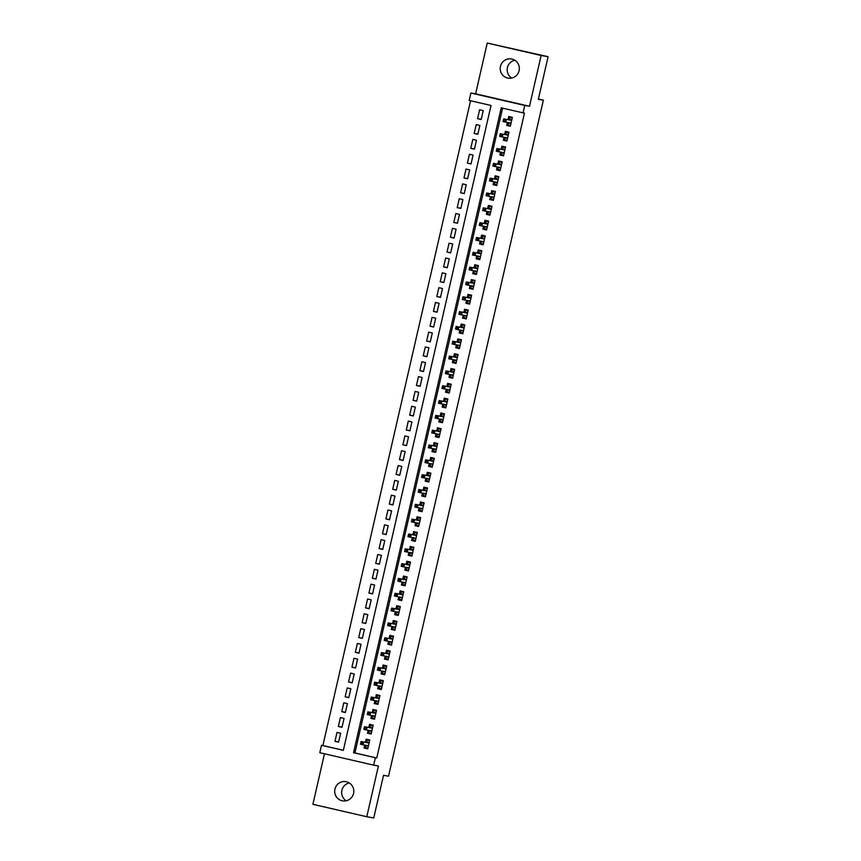 <?xml version="1.0" encoding="UTF-8"?>
<svg xmlns="http://www.w3.org/2000/svg" width="861" height="861" viewBox="0 0 861 861"><rect width="100%" height="100%" fill="white"/><g stroke="black" fill="none" stroke-linecap="round" stroke-linejoin="round"><path stroke-width="1.29" d="M511.725 78.06A9.729 9.568 99.8 0 1 514.803 60.238M500.456 66.394A9.729 9.568 -80.2 0 0 508.119 78.136A9.729 9.568 -80.2 0 0 519.097 70.699A9.729 9.568 -80.2 0 0 511.434 58.957A9.729 9.568 -80.2 0 0 500.456 66.394M346.197 800.762A9.729 9.568 99.8 0 1 349.275 782.94M334.94 789.096A9.729 9.568 -80.2 0 0 342.603 800.848A9.729 9.568 -80.2 0 0 353.57 793.401A9.729 9.568 -80.2 0 0 345.907 781.659A9.729 9.568 -80.2 0 0 334.94 789.096M469.191 100.425L470.881 93.01L524.758 105.462L523.068 112.866L501.22 107.819L353.527 752.697L375.364 757.745L373.674 765.16L319.797 752.708L321.487 745.292L343.335 750.34L491.028 105.472L469.191 100.425M475.627 93.827L529.504 106.269L541.128 55.502L548.102 56.697L487.251 43.05L475.627 93.827L470.881 93.01M324.468 753.784L312.898 804.303L366.775 816.745L378.409 765.978L373.674 765.16M470.569 100.737L322.886 745.54L321.487 745.292M541.128 55.502L487.251 43.05M548.102 56.697L538.34 99.327L543.356 100.188L388.526 776.192L383.511 775.33L373.749 817.95L366.775 816.745M507.366 122.456L506.698 125.394L510.336 126.233L512.37 117.344L508.733 116.504L508.012 119.647M503.976 137.286L503.298 140.225L506.946 141.064L508.98 132.163L505.342 131.324L504.621 134.467M500.575 152.106L499.907 155.045L503.545 155.884L505.579 146.994L501.941 146.155L501.22 149.287M497.184 166.937L496.506 169.865L500.155 170.715L502.189 161.814L498.551 160.975L497.83 164.117M493.784 181.757L493.116 184.695L496.754 185.535L498.788 176.645L495.15 175.795L494.429 178.937M490.393 196.577L489.715 199.515L493.364 200.355L495.398 191.465L491.76 190.625L491.039 193.768M486.992 211.408L486.325 214.346L489.963 215.185L491.997 206.285L488.359 205.445L487.638 208.588M483.602 226.228L482.924 229.166L486.573 230.005L488.607 221.116L484.969 220.276L484.248 223.419M480.201 241.058L479.534 243.997L483.172 244.836L485.206 235.936L481.568 235.096L480.847 238.239M476.811 255.878L476.133 258.817L479.781 259.656L481.816 250.766L478.178 249.927L477.457 253.069M473.41 270.709L472.743 273.647L476.381 274.487L478.425 265.586L474.777 264.747L474.056 267.889M470.02 285.529L469.353 288.467L472.99 289.307L475.024 280.417L471.387 279.577L470.666 282.709M466.63 300.36L465.952 303.287L469.589 304.137L471.634 295.237L467.986 294.397L467.265 297.54M463.229 315.18L462.561 318.118L466.199 318.957L468.233 310.068L464.596 309.217L463.875 312.36M459.839 330L459.161 332.938L462.798 333.777L464.843 324.888L461.195 324.048L460.474 327.191M456.438 344.83L455.77 347.769L459.408 348.608L461.442 339.708L457.804 338.868L457.083 342.011M453.047 359.65L452.369 362.589L456.007 363.428L458.052 354.538L454.404 353.699L453.693 356.841M449.646 374.481L448.979 377.419L452.617 378.259L454.651 369.358L451.013 368.519L450.292 371.661M446.256 389.301L445.578 392.239L449.216 393.079L451.261 384.189L447.612 383.349L446.902 386.492M442.855 404.132L442.188 407.07L445.826 407.91L447.86 399.009L444.222 398.169L443.501 401.312M439.465 418.952L438.787 421.89L442.425 422.729L444.47 413.84L440.832 412.989L440.111 416.132M436.064 433.783L435.397 436.71L439.035 437.56L441.069 428.66L437.431 427.82L436.71 430.963M432.674 448.603L431.996 451.541L435.644 452.38L437.679 443.49L434.041 442.64L433.32 445.783M429.273 463.422L428.606 466.361L432.244 467.2L434.278 458.31L430.64 457.471L429.919 460.613M425.883 478.253L425.205 481.191L428.853 482.031L430.887 473.13L427.25 472.291L426.529 475.433M422.482 493.073L421.815 496.011L425.452 496.851L427.486 487.961L423.849 487.122L423.128 490.264M419.092 507.904L418.414 510.842L422.062 511.682L424.096 502.781L420.459 501.941L419.737 505.084M415.691 522.724L415.024 525.662L418.661 526.501L420.695 517.612L417.058 516.772L416.337 519.915M412.301 537.555L411.623 540.482L415.271 541.332L417.305 532.432L413.667 531.592L412.946 534.735M408.9 552.375L408.232 555.313L411.87 556.152L413.904 547.262L410.266 546.412L409.545 549.555M405.509 567.205L404.831 570.133L408.48 570.983L410.514 562.082L406.876 561.243L406.155 564.385M402.109 582.025L401.441 584.963L405.079 585.803L407.124 576.913L403.475 576.063L402.754 579.205M398.718 596.845L398.051 599.783L401.689 600.623L403.723 591.733L400.085 590.894L399.364 594.036M395.328 611.676L394.65 614.614L398.288 615.454L400.333 606.553L396.684 605.713L395.963 608.856M391.927 626.496L391.26 629.434L394.898 630.274L396.932 621.384L393.294 620.544L392.573 623.687M388.537 641.327L387.859 644.265L391.497 645.104L393.542 636.204L389.893 635.364L389.172 638.507M385.136 656.147L384.469 659.085L388.107 659.924L390.141 651.034L386.503 650.195L385.782 653.327M381.746 670.977L381.068 673.905L384.706 674.755L386.75 665.854L383.102 665.015L382.392 668.158M378.345 685.797L377.678 688.735L381.315 689.575L383.349 680.685L379.712 679.835L378.991 682.977M374.955 700.617L374.277 703.555L377.914 704.395L379.959 695.505L376.311 694.666L375.6 697.808M371.554 715.448L370.887 718.386L374.524 719.226L376.558 710.325L372.921 709.486L372.2 712.628M368.164 730.268L367.486 733.206L371.123 734.046L373.168 725.156L369.53 724.316L368.809 727.459M338.653 741.934L334.972 741.299L337.006 732.41L340.644 733.249L338.61 742.15L334.972 741.299M342.054 727.115L338.362 726.48L340.407 717.579L344.045 718.429L342.011 727.319L338.362 726.48M345.444 712.295L341.763 711.66L343.797 702.759L347.435 703.598L345.401 712.499L341.763 711.66M348.845 697.464L345.153 696.829L347.198 687.939L350.836 688.778L348.791 697.668L345.153 696.829M352.235 682.644L348.554 682.009L350.588 673.108L354.226 673.948L352.192 682.848L348.554 682.009M355.636 667.813L351.945 667.178L353.979 658.288L357.627 659.128L355.582 668.018L351.945 667.178M359.026 652.993L355.345 652.358L357.38 643.458L361.017 644.297L358.983 653.198L355.345 652.358M362.427 638.162L358.736 637.527L360.77 628.638L364.418 629.477L362.373 638.367L358.736 637.527M365.817 623.342L362.137 622.707L364.171 613.807L367.808 614.657L365.774 623.547L362.137 622.707M369.218 608.512L365.527 607.877L367.561 598.987L371.209 599.826L369.165 608.727L365.527 607.877M372.609 593.692L368.928 593.057L370.962 584.167L374.6 585.006L372.565 593.896L368.928 593.057M376.009 578.872L372.318 578.237L374.352 569.336L378.001 570.176L375.956 579.076L372.318 578.237M379.4 564.041L375.719 563.406L377.753 554.516L381.391 555.356L379.357 564.246L375.719 563.406M382.801 549.221L379.109 548.586L381.143 539.686L384.792 540.525L382.747 549.426L379.109 548.586M386.191 534.39L382.499 533.755L384.544 524.866L388.182 525.705L386.148 534.595L382.499 533.755M389.592 519.57L385.9 518.935L387.934 510.035L391.572 510.874L389.538 519.775L385.9 518.935M392.982 504.74L389.29 504.105L391.335 495.215L394.973 496.054L392.939 504.944L389.29 504.105M396.383 489.92L392.691 489.285L394.725 480.384L398.363 481.234L396.329 490.124L392.691 489.285M399.773 475.1L396.082 474.454L398.126 465.564L401.764 466.404L399.73 475.304L396.082 474.454M403.163 460.269L399.482 459.634L401.517 450.744L405.154 451.584L403.12 460.474L399.482 459.634M406.564 445.449L402.873 444.814L404.918 435.914L408.555 436.753L406.521 445.654L402.873 444.814M409.954 430.618L406.274 429.983L408.308 421.094L411.945 421.933L409.911 430.823L406.274 429.983M413.355 415.798L409.664 415.163L411.709 406.263L415.346 407.102L413.312 416.003L409.664 415.163M416.746 400.968L413.065 400.333L415.099 391.443L418.737 392.282L416.702 401.172L413.065 400.333M420.146 386.148L416.455 385.513L418.5 376.612L422.138 377.452L420.093 386.352L416.455 385.513M423.537 371.317L419.856 370.682L421.89 361.792L425.528 362.632L423.494 371.532L419.856 370.682M426.938 356.497L423.246 355.862L425.28 346.961L428.929 347.812L426.884 356.702L423.246 355.862M430.328 341.677L426.647 341.031L428.681 332.142L432.319 332.981L430.285 341.882L426.647 341.031M433.729 326.846L430.037 326.211L432.071 317.322L435.72 318.161L433.675 327.051L430.037 326.211M437.119 312.026L433.438 311.391L435.472 302.491L439.11 303.33L437.076 312.231L433.438 311.391M440.52 297.196L436.828 296.561L438.862 287.671L442.511 288.51L440.466 297.4L436.828 296.561M443.91 282.376L440.229 281.741L442.263 272.84L445.901 273.68L443.867 282.58L440.229 281.741M447.311 267.545L443.619 266.91L445.654 258.02L449.302 258.86L447.257 267.749L443.619 266.91M450.701 252.725L447.02 252.09L449.055 243.189L452.692 244.04L450.658 252.93L447.02 252.09M454.102 237.894L450.411 237.259L452.445 228.369L456.093 229.209L454.048 238.11L450.411 237.259M457.492 223.074L453.801 222.439L455.846 213.539L459.483 214.389L457.449 223.279L453.801 222.439M460.893 208.254L457.202 207.609L459.236 198.719L462.874 199.558L460.839 208.459L457.202 207.609M464.283 193.424L460.592 192.789L462.637 183.899L466.275 184.738L464.24 193.628L460.592 192.789M467.684 178.604L463.993 177.969L466.027 169.068L469.665 169.908L467.631 178.808L463.993 177.969M471.075 163.773L467.383 163.138L469.428 154.248L473.066 155.088L471.032 163.977L467.383 163.138M474.465 148.953L470.784 148.318L472.818 139.417L476.456 140.257L474.422 149.157L470.784 148.318M477.866 134.122L474.174 133.487L476.219 124.597L479.857 125.437L477.823 134.327L474.174 133.487M322.886 745.54L343.356 750.265M481.213 119.507L483.247 110.617L479.609 109.767L477.575 118.667L481.213 119.507M502.598 108.142L354.915 752.934L376.763 757.981L524.457 113.114L523.068 112.866M364.763 745.099L364.095 748.037L367.733 748.876L369.767 739.976L366.129 739.136L365.408 742.279M543.356 100.188L538.394 99.047M529.504 106.269L524.758 105.462M376.763 757.981L375.364 757.745M354.915 752.934L353.527 752.697M367.776 748.672L364.095 748.037M481.256 119.302L477.575 118.667M371.177 733.841L367.486 733.206M374.567 719.021L370.887 718.386M377.968 704.19L374.277 703.555M381.358 689.37L377.678 688.735M384.759 674.55L381.068 673.905M388.15 659.72L384.469 659.085M391.551 644.9L387.859 644.265M394.941 630.069L391.26 629.434M398.342 615.249L394.65 614.614M401.732 600.418L398.051 599.783M405.133 585.598L401.441 584.963M408.523 570.768L404.831 570.133M411.924 555.948L408.232 555.313M415.314 541.128L411.623 540.482M418.704 526.297L415.024 525.662M422.105 511.477L418.414 510.842M425.495 496.646L421.815 496.011M428.896 481.826L425.205 481.191M432.287 466.996L428.606 466.361M435.688 452.176L431.996 451.541M439.078 437.345L435.397 436.71M442.479 422.525L438.787 421.89M445.869 407.705L442.188 407.07M449.27 392.874L445.578 392.239M452.66 378.054L448.979 377.419M456.061 363.224L452.369 362.589M459.451 348.404L455.77 347.769M462.852 333.573L459.161 332.938M466.242 318.753L462.561 318.118M469.643 303.922L465.952 303.287M473.033 289.102L469.353 288.467M476.434 274.282L472.743 273.647M479.825 259.452L476.133 258.817M483.225 244.632L479.534 243.997M486.616 229.801L482.924 229.166M490.006 214.981L486.325 214.346M493.407 200.15L489.715 199.515M496.797 185.33L493.116 184.695M500.198 170.51L496.506 169.865M503.588 155.68L499.907 155.045M506.989 140.86L503.298 140.225M510.379 126.029L506.698 125.394M368.347 746.218L365.828 745.637L365.408 747.488L367.916 748.069M369.649 740.514L367.098 740.073L369.617 740.654M367.098 740.073L366.678 741.934L369.186 742.505M362.621 742.537L361.157 742.204L360.824 743.678L362.277 744.022L362.621 742.537L363.697 742.139L363.084 744.808L360.468 744.205L361.082 741.536L369.068 743.065L366.678 741.934L366.549 742.473M361.157 742.204L361.082 741.536L366.969 742.548M362.277 744.022L363.084 744.808L368.454 745.734M371.737 731.387L369.229 730.806L368.799 732.668L371.317 733.249M373.039 725.694L370.499 725.253L373.007 725.834M370.499 725.253L370.069 727.104L372.587 727.685M372.469 728.212L370.069 727.104L369.95 727.653M366.011 727.706L364.558 727.373L364.214 728.858L365.677 729.192L366.011 727.706L367.098 727.319L366.485 729.977L363.859 729.375L364.472 726.706L372.458 728.245M364.558 727.373L364.472 726.706L370.37 727.728M365.677 729.192L366.485 729.977L371.844 730.903M375.127 716.567L372.619 715.986L372.2 717.837L374.707 718.418M376.44 710.863L373.889 710.422L376.408 711.003M373.889 710.422L373.47 712.284L375.977 712.865M369.412 712.886L367.948 712.553L367.615 714.027L369.068 714.372L369.412 712.886L370.488 712.488L369.875 715.157L367.26 714.555L367.862 711.886L375.859 713.414L373.47 712.284L373.34 712.833M367.948 712.553L367.862 711.886L373.76 712.897M369.068 714.372L369.875 715.157L375.245 716.083M378.528 701.747L376.02 701.166L375.59 703.017L378.108 703.598M379.83 696.043L377.29 695.602L379.798 696.183M377.29 695.602L376.86 697.453L379.378 698.034M379.26 698.562L376.86 697.453L376.741 698.002M372.802 698.056L371.349 697.722L371.005 699.207L372.469 699.541L372.802 698.056L373.878 697.668L373.276 700.337L370.65 699.724L371.263 697.055L379.249 698.594M371.349 697.722L371.263 697.055L377.161 698.077M372.469 699.541L373.276 700.337L378.636 701.263M381.918 686.917L379.41 686.335L378.991 688.187L381.498 688.768M383.231 681.212L380.68 680.782L383.199 681.363M380.68 680.782L380.261 682.633L382.768 683.214M376.203 683.236L374.739 682.902L374.406 684.377L375.859 684.721L376.203 683.236L377.279 682.838L376.666 685.507L374.051 684.904L374.653 682.235L382.65 683.763L380.261 682.633L380.131 683.182M374.739 682.902L374.653 682.235L380.551 683.247M375.859 684.721L376.666 685.507L382.036 686.432M385.319 672.097L382.811 671.515L382.381 673.367L384.889 673.948M386.621 666.392L384.081 665.951L386.589 666.532M384.081 665.951L383.651 667.802L386.169 668.384M386.051 668.911L383.651 667.802L383.532 668.351M379.593 668.416L378.14 668.071L377.796 669.557L379.249 669.89L379.593 668.416L380.67 668.018L380.067 670.687L377.441 670.073L378.054 667.404L386.04 668.943M378.14 668.071L378.054 667.404L383.952 668.427M379.249 669.89L380.067 670.687L385.427 671.612M388.709 657.266L386.202 656.685L385.782 658.536L388.289 659.117M390.022 651.562L387.472 651.131L389.99 651.712M387.472 651.131L387.052 652.982L389.559 653.564M382.994 653.585L381.531 653.251L381.197 654.737L382.65 655.07L382.994 653.585L384.071 653.187L383.457 655.856L380.842 655.253L381.445 652.584L389.43 654.112L387.052 652.982L386.923 653.531M381.531 653.251L381.445 652.584L387.342 653.596M382.65 655.07L383.457 655.856L388.828 656.782M392.11 642.446L389.592 641.865L389.172 643.716L391.68 644.297M393.412 636.742L390.872 636.301L393.38 636.882M390.872 636.301L390.442 638.152L392.96 638.733M392.842 639.26L390.442 638.152L390.324 638.701M386.385 638.765L384.932 638.421L384.587 639.906L386.04 640.24L386.385 638.765L387.461 638.367L386.858 641.036L384.232 640.433L384.845 637.764L392.831 639.292M384.932 638.421L384.845 637.764L390.743 638.776M386.04 640.24L386.858 641.036L392.218 641.962M395.5 627.615L392.993 627.034L392.562 628.896L395.081 629.477M396.813 621.922L394.263 621.481L396.781 622.062M394.263 621.481L393.843 623.332L396.351 623.913M389.775 623.934L388.322 623.601L387.988 625.086L389.441 625.42L389.775 623.934L390.862 623.536L390.248 626.205L387.633 625.603L388.236 622.933L396.221 624.462L393.843 623.332L393.714 623.881M388.322 623.601L388.236 622.933L394.134 623.956M389.441 625.42L390.248 626.205L395.619 627.131M398.901 612.795L396.383 612.214L395.963 614.065L398.471 614.646M400.204 607.091L397.664 606.65L400.171 607.231M397.664 606.65L397.233 608.512L399.752 609.093M399.633 609.61L397.233 608.512L397.115 609.05M393.176 609.114L391.723 608.781L391.378 610.255L392.831 610.6L393.176 609.114L394.252 608.716L393.649 611.385L391.023 610.783L391.637 608.114L399.622 609.642M391.723 608.781L391.637 608.114L397.534 609.125M392.831 610.6L393.649 611.385L399.009 612.311M402.291 597.964L399.784 597.394L399.353 599.245L401.872 599.826M403.605 592.271L401.054 591.83L403.572 592.411M401.054 591.83L400.634 593.681L403.142 594.262M403.023 594.79L400.634 593.681L400.505 594.23M396.566 594.284L395.113 593.95L394.779 595.435L396.232 595.769L396.566 594.284L397.653 593.896L397.039 596.565L394.424 595.952L395.027 593.283L403.013 594.822M395.113 593.95L395.027 593.283L400.925 594.305M396.232 595.769L397.039 596.565L402.41 597.48M405.692 583.145L403.174 582.563L402.754 584.415L405.262 584.996M406.995 577.44L404.455 577.01L406.962 577.58M404.455 577.01L404.024 578.861L406.543 579.442M406.414 579.959L404.024 578.861L403.906 579.41M399.967 579.464L398.514 579.13L398.169 580.605L399.622 580.949L399.967 579.464L401.043 579.066L400.44 581.735L397.814 581.132L398.428 578.463L406.414 579.991M398.514 579.13L398.428 578.463L404.315 579.475M399.622 580.949L400.44 581.735L405.8 582.66M409.083 568.325L406.575 567.743L406.144 569.595L408.663 570.176M410.396 562.62L407.845 562.179L410.363 562.76M407.845 562.179L407.425 564.03L409.933 564.612M409.814 565.139L407.425 564.03L407.296 564.579M403.357 564.633L401.904 564.299L401.57 565.785L403.023 566.118L403.357 564.633L404.444 564.246L403.831 566.915L401.204 566.301L401.818 563.632L409.804 565.171M401.904 564.299L401.818 563.632L407.716 564.655M403.023 566.118L403.831 566.915L409.201 567.84M412.484 553.494L409.965 552.913L409.545 554.764L412.053 555.345M413.786 547.79L411.246 547.359L413.754 547.94M411.246 547.359L410.815 549.21L413.334 549.792M413.205 550.308L410.815 549.21L410.697 549.759M406.758 549.813L405.305 549.479L404.961 550.965L406.414 551.298L406.758 549.813L407.834 549.415L407.221 552.084L404.605 551.481L405.219 548.812L413.205 550.34M405.305 549.479L405.219 548.812L411.106 549.824M406.414 551.298L407.221 552.084L412.591 553.01M415.874 538.674L413.366 538.093L412.936 539.944L415.454 540.525M417.187 532.97L414.636 532.529L417.154 533.11M414.636 532.529L414.216 534.38L416.724 534.961M416.606 535.488L414.216 534.38L414.087 534.929M410.148 534.993L408.695 534.649L408.351 536.134L409.814 536.468L410.148 534.993L411.235 534.595L410.622 537.264L407.996 536.651L408.609 533.992L416.595 535.52M408.695 534.649L408.609 533.992L414.507 535.004M409.814 536.468L410.622 537.264L415.992 538.19M419.275 523.843L416.756 523.262L416.337 525.113L418.844 525.694M420.577 518.15L418.037 517.709L420.545 518.29M418.037 517.709L417.607 519.56L420.125 520.141M413.549 520.162L412.096 519.829L411.752 521.314L413.205 521.648L413.549 520.162L414.625 519.764L414.012 522.433L411.397 521.831L412.01 519.161L419.996 520.69L417.607 519.56L417.477 520.109M412.096 519.829L412.01 519.161L417.897 520.184M413.205 521.648L414.012 522.433L419.382 523.359M422.665 509.023L420.157 508.442L419.727 510.293L422.245 510.874M423.967 503.319L421.427 502.878L423.935 503.459M421.427 502.878L421.007 504.729L423.515 505.31M423.397 505.837L421.007 504.729L420.878 505.278M416.939 505.342L415.486 504.998L415.142 506.483L416.606 506.817L416.939 505.342L418.026 504.944L417.413 507.613L414.787 507.011L415.4 504.342L423.386 505.87M415.486 504.998L415.4 504.342L421.298 505.353M416.606 506.817L417.413 507.613L422.773 508.539M426.066 494.192L423.547 493.611L423.128 495.473L425.635 496.054M427.368 488.499L424.828 488.058L427.336 488.639M424.828 488.058L424.398 489.909L426.916 490.49M420.34 490.512L418.876 490.178L418.543 491.663L419.996 491.997L420.34 490.512L421.416 490.113L420.803 492.783L418.188 492.18L418.801 489.511L426.787 491.039L424.398 489.909L424.269 490.458M418.876 490.178L418.801 489.511L424.688 490.533M419.996 491.997L420.803 492.783L426.173 493.708M429.456 479.373L426.948 478.791L426.518 480.642L429.036 481.224M430.758 473.668L428.218 473.227L430.726 473.808M428.218 473.227L427.799 475.089L430.306 475.67M430.188 476.187L427.799 475.089L427.669 475.627M423.73 475.692L422.277 475.358L421.933 476.833L423.397 477.177L423.73 475.692L424.817 475.294L424.204 477.963L421.578 477.36L422.191 474.691L430.177 476.219M422.277 475.358L422.191 474.691L428.089 475.702M423.397 477.177L424.204 477.963L429.564 478.888M432.857 464.542L430.339 463.971L429.919 465.823L432.426 466.404M434.159 458.848L431.609 458.407L434.127 458.988M431.609 458.407L431.189 460.258L433.696 460.839M427.131 460.861L425.668 460.527L425.334 462.013L426.787 462.346L427.131 460.861L428.208 460.474L427.594 463.143L424.979 462.529L425.592 459.86L433.578 461.399L431.189 460.258L431.06 460.807M425.668 460.527L425.592 459.86L431.479 460.883M426.787 462.346L427.594 463.143L432.965 464.068M436.247 449.722L433.74 449.141L433.309 450.992L435.827 451.573M437.549 444.018L435.009 443.587L437.517 444.158M435.009 443.587L434.59 445.438L437.097 446.02M436.979 446.536L434.59 445.438L434.461 445.987M430.522 446.041L429.069 445.707L428.724 447.182L430.188 447.526L430.522 446.041L431.609 445.643L430.995 448.312L428.369 447.709L428.982 445.04L436.968 446.568M429.069 445.707L428.982 445.04L434.88 446.052M430.188 447.526L430.995 448.312L436.355 449.238M439.648 434.902L437.13 434.321L436.71 436.172L439.218 436.753M440.95 429.198L438.4 428.756L440.918 429.338M438.4 428.756L437.98 430.608L440.488 431.189M433.922 431.221L432.459 430.877L432.125 432.362L433.578 432.696L433.922 431.221L434.999 430.823L434.385 433.492L431.77 432.879L432.383 430.209L440.369 431.748L437.98 430.608L437.851 431.157M432.459 430.877L432.383 430.209L438.271 431.232M433.578 432.696L434.385 433.492L439.756 434.418M443.038 420.071L440.531 419.49L440.1 421.341L442.619 421.922M444.341 414.367L441.801 413.937L444.308 414.518M441.801 413.937L441.37 415.788L443.889 416.369M443.77 416.896L441.37 415.788L441.252 416.337M437.313 416.39L435.86 416.057L435.515 417.542L436.979 417.876L437.313 416.39L438.4 415.992L437.786 418.661L435.16 418.059L435.774 415.389L443.759 416.918M435.86 416.057L435.774 415.389L441.671 416.401M436.979 417.876L437.786 418.661L443.146 419.587M446.428 405.251L443.921 404.67L443.501 406.521L446.009 407.102M447.742 399.547L445.191 399.106L447.709 399.687M445.191 399.106L444.771 400.957L447.279 401.538M440.714 401.57L439.25 401.226L438.916 402.711L440.369 403.045L440.714 401.57L441.79 401.172L441.176 403.841L438.561 403.228L439.164 400.569L447.16 402.098L444.771 400.957L444.642 401.506M439.25 401.226L439.164 400.569L445.062 401.581M440.369 403.045L441.176 403.841L446.547 404.767M449.829 390.42L447.322 389.839L446.891 391.701L449.41 392.272M451.132 384.727L448.592 384.286L451.099 384.867M448.592 384.286L448.161 386.137L450.68 386.718M450.561 387.246L448.161 386.137L448.043 386.686M444.104 386.74L442.651 386.406L442.306 387.891L443.77 388.225L444.104 386.74L445.18 386.341L444.577 389.011L441.951 388.408L442.565 385.739L450.551 387.267M442.651 386.406L442.565 385.739L448.463 386.761M443.77 388.225L444.577 389.011L449.937 389.936M453.22 375.6L450.712 375.019L450.292 376.87L452.8 377.452M454.533 369.896L451.982 369.455L454.5 370.036M451.982 369.455L451.562 371.317L454.07 371.887M447.505 371.92L446.041 371.575L445.707 373.061L447.16 373.394L447.505 371.92L448.581 371.521L447.968 374.191L445.352 373.588L445.955 370.919L453.951 372.447L451.562 371.317L451.433 371.855M446.041 371.575L445.955 370.919L451.853 371.93M447.16 373.394L447.968 374.191L453.338 375.116M456.621 360.77L454.113 360.189L453.682 362.05L456.19 362.632M457.923 355.076L455.383 354.635L457.891 355.216M455.383 354.635L454.952 356.486L457.471 357.067M457.352 357.595L454.952 356.486L454.834 357.035M450.895 357.089L449.442 356.755L449.098 358.241L450.551 358.574L450.895 357.089L451.971 356.702L451.368 359.36L448.742 358.757L449.356 356.088L457.342 357.616M449.442 356.755L449.356 356.088L455.254 357.111M450.551 358.574L451.368 359.36L456.728 360.285M460.011 345.95L457.503 345.369L457.083 347.22L459.591 347.801M461.324 340.246L458.773 339.804L461.292 340.386M458.773 339.804L458.353 341.666L460.861 342.248M454.296 342.269L452.832 341.935L452.499 343.41L453.951 343.754L454.296 342.269L455.372 341.871L454.759 344.54L452.143 343.937L452.746 341.268L460.732 342.796L458.353 341.666L458.224 342.215M452.832 341.935L452.746 341.268L458.644 342.28M453.951 343.754L454.759 344.54L460.129 345.465M463.412 331.119L460.893 330.549L460.474 332.4L462.981 332.981M464.714 325.426L462.174 324.984L464.682 325.566M462.174 324.984L461.744 326.836L464.262 327.417M464.144 327.944L461.744 326.836L461.625 327.384M457.686 327.438L456.233 327.105L455.889 328.59L457.342 328.924L457.686 327.438L458.762 327.051L458.16 329.72L455.534 329.106L456.147 326.437L464.133 327.976M456.233 327.105L456.147 326.437L462.045 327.46M457.342 328.924L458.16 329.72L463.519 330.646M466.802 316.299L464.294 315.718L463.864 317.569L466.382 318.15M468.115 310.595L465.564 310.164L468.083 310.746M465.564 310.164L465.144 312.016L467.652 312.597M461.076 312.618L459.623 312.285L459.29 313.759L460.743 314.104L461.076 312.618L462.163 312.22L461.55 314.889L458.935 314.287L459.537 311.617L467.523 313.146L465.144 312.016L465.015 312.565M459.623 312.285L459.537 311.617L465.435 312.629M460.743 314.104L461.55 314.889L466.92 315.815M470.203 301.479L467.684 300.898L467.265 302.749L469.772 303.33M471.505 295.775L468.965 295.334L471.473 295.915M468.965 295.334L468.535 297.185L471.053 297.766M470.935 298.293L468.535 297.185L468.416 297.734M464.477 297.798L463.024 297.454L462.68 298.939L464.133 299.273L464.477 297.798L465.553 297.4L464.951 300.069L462.325 299.456L462.938 296.787L470.924 298.326M463.024 297.454L462.938 296.787L468.836 297.809M464.133 299.273L464.951 300.069L470.31 300.995M473.593 286.648L471.085 286.067L470.655 287.918L473.173 288.5M474.906 280.944L472.355 280.514L474.874 281.095M472.355 280.514L471.936 282.365L474.443 282.946M467.867 282.968L466.414 282.634L466.081 284.119L467.534 284.453L467.867 282.968L468.954 282.569L468.341 285.239L465.726 284.636L466.328 281.967L474.314 283.495L471.936 282.365L471.806 282.914M466.414 282.634L466.328 281.967L472.226 282.978M467.534 284.453L468.341 285.239L473.711 286.164M476.994 271.828L474.476 271.247L474.056 273.098L476.563 273.68M478.296 266.124L475.756 265.683L478.264 266.264M475.756 265.683L475.326 267.534L477.844 268.115M477.715 268.643L475.326 267.534L475.207 268.083M471.268 268.148L469.815 267.803L469.471 269.289L470.924 269.622L471.268 268.148L472.345 267.749L471.742 270.419L469.116 269.816L469.729 267.147L477.715 268.675M469.815 267.803L469.729 267.147L475.616 268.158M470.924 269.622L471.742 270.419L477.102 271.344M480.384 256.998L477.877 256.417L477.446 258.278L479.964 258.849M481.697 251.304L479.146 250.863L481.665 251.444M479.146 250.863L478.727 252.714L481.234 253.295M481.116 253.823L478.727 252.714L478.598 253.263M474.659 253.317L473.206 252.983L472.872 254.469L474.325 254.802L474.659 253.317L475.746 252.919L475.132 255.588L472.506 254.985L473.12 252.316L481.105 253.844M473.206 252.983L473.12 252.316L479.017 253.338M474.325 254.802L475.132 255.588L480.503 256.513M483.785 242.178L481.267 241.597L480.847 243.448L483.355 244.029M485.087 236.474L482.547 236.032L485.055 236.614M482.547 236.032L482.117 237.894L484.635 238.465M484.506 238.992L482.117 237.894L481.999 238.432M478.059 238.497L476.607 238.163L476.262 239.638L477.715 239.982L478.059 238.497L479.136 238.099L478.522 240.768L475.907 240.165L476.52 237.496L484.506 239.024M476.607 238.163L476.52 237.496L482.408 238.508M477.715 239.982L478.522 240.768L483.893 241.693M487.175 227.347L484.668 226.766L484.237 228.628L486.756 229.209M488.488 221.654L485.938 221.212L488.456 221.794M485.938 221.212L485.518 223.064L488.026 223.645M481.45 223.666L479.997 223.333L479.652 224.818L481.116 225.151L481.45 223.666L482.537 223.279L481.923 225.937L479.297 225.334L479.911 222.665L487.896 224.204L485.518 223.064L485.389 223.612M479.997 223.333L479.911 222.665L485.808 223.688M481.116 225.151L481.923 225.937L487.294 226.863M490.576 212.527L488.058 211.946L487.638 213.797L490.146 214.378M491.879 206.823L489.339 206.382L491.846 206.963M489.339 206.382L488.908 208.244L491.427 208.825M491.297 209.341L488.908 208.244L488.779 208.792M484.851 208.846L483.398 208.513L483.053 209.987L484.506 210.332L484.851 208.846L485.927 208.448L485.313 211.117L482.698 210.514L483.312 207.845L491.297 209.374M483.398 208.513L483.312 207.845L489.199 208.857M484.506 210.332L485.313 211.117L490.684 212.043M493.966 197.707L491.459 197.126L491.028 198.977L493.547 199.558M495.269 192.003L492.729 191.562L495.236 192.143M492.729 191.562L492.309 193.413L494.817 193.994M488.241 194.016L486.788 193.682L486.443 195.167L487.907 195.501L488.241 194.016L489.328 193.628L488.714 196.297L486.088 195.684L486.702 193.015L494.688 194.554L492.309 193.413L492.18 193.962M486.788 193.682L486.702 193.015L492.6 194.037M487.907 195.501L488.714 196.297L494.074 197.223M497.367 182.876L494.849 182.295L494.429 184.146L496.937 184.728M498.67 177.172L496.13 176.742L498.637 177.323M496.13 176.742L495.699 178.593L498.218 179.174M498.088 179.691L495.699 178.593L495.57 179.142M491.642 179.196L490.178 178.862L489.844 180.336L491.297 180.681L491.642 179.196L492.718 178.797L492.105 181.467L489.489 180.864L490.103 178.195L498.088 179.723M490.178 178.862L490.103 178.195L495.99 179.206M491.297 180.681L492.105 181.467L497.475 182.392M500.758 168.056L498.25 167.475L497.819 169.326L500.338 169.908M502.06 162.352L499.52 161.911L502.028 162.492M499.52 161.911L499.1 163.762L501.608 164.343M495.032 164.376L493.579 164.031L493.235 165.516L494.698 165.85L495.032 164.376L496.119 163.977L495.505 166.647L492.879 166.033L493.493 163.364L501.479 164.903L499.1 163.762L498.971 164.311M493.579 164.031L493.493 163.364L499.391 164.386M494.698 165.85L495.505 166.647L500.865 167.572M504.159 153.226L501.64 152.645L501.22 154.496L503.728 155.077M505.461 147.522L502.91 147.091L505.429 147.672M502.91 147.091L502.49 148.942L504.998 149.523M504.88 150.051L502.49 148.942L502.361 149.491M498.433 149.545L496.969 149.211L496.636 150.697L498.088 151.03L498.433 149.545L499.509 149.147L498.896 151.816L496.28 151.213L496.894 148.544L504.88 150.072M496.969 149.211L496.894 148.544L502.781 149.556M498.088 151.03L498.896 151.816L504.266 152.741M507.549 138.406L505.041 137.825L504.611 139.676L507.129 140.257M508.851 132.702L506.311 132.26L508.819 132.842M506.311 132.26L505.891 134.112L508.399 134.693M501.823 134.725L500.37 134.381L500.026 135.866L501.489 136.199L501.823 134.725L502.91 134.327L502.297 136.996L499.671 136.393L500.284 133.724L508.27 135.252L505.891 134.112L505.762 134.66M500.37 134.381L500.284 133.724L506.182 134.736M501.489 136.199L502.297 136.996L507.656 137.921M510.95 123.575L508.431 122.994L508.012 124.856L510.519 125.437M512.252 117.882L509.701 117.44L512.22 118.022M509.701 117.44L509.281 119.292L511.789 119.873M511.671 120.4L509.281 119.292L509.152 119.84M505.224 119.894L503.76 119.561L503.427 121.046L504.88 121.379L505.224 119.894L506.3 119.496L505.687 122.165L503.072 121.562L503.685 118.893L511.671 120.422M503.76 119.561L503.685 118.893L509.572 119.916M504.88 121.379L505.687 122.165L511.057 123.091"/></g></svg>
